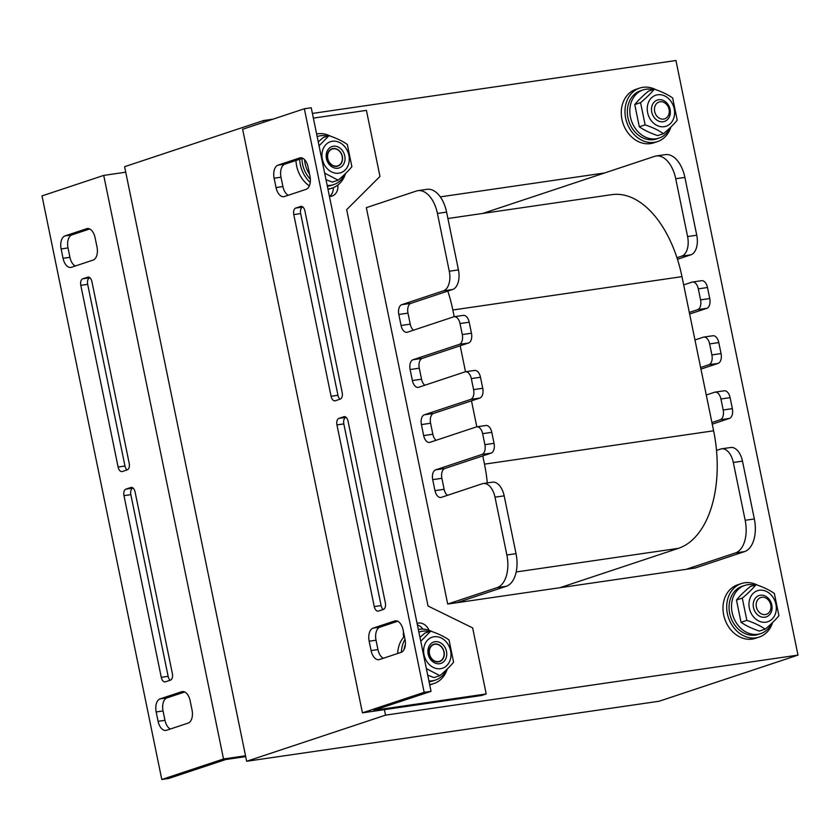 <?xml version="1.0" encoding="UTF-8"?>
<svg xmlns="http://www.w3.org/2000/svg" width="840" height="840" viewBox="0 0 840 840"><rect width="100%" height="100%" fill="white"/><g stroke="black" fill="none" stroke-linecap="round" stroke-linejoin="round"><path stroke-width="1.26" d="M246.656 761.282L659.096 701.243L798 655.106L385.55 715.145L246.656 761.282L124.604 166.688L263.498 120.551L273.021 119.165M447.699 604.044L497.091 587.633A28.203 16.097 81.7 0 0 506.867 554.977L495.002 497.175A16.916 9.66 81.7 0 0 483.305 483.504A16.916 9.66 81.7 0 0 482.349 483.735L441.305 497.375A8.463 4.83 -98.3 0 1 440.822 497.48A8.463 4.83 -98.3 0 1 434.973 490.644L432.716 479.64A8.463 4.83 -98.3 0 1 435.656 469.844L481.95 454.461A8.463 4.83 81.7 0 0 484.89 444.665L482.622 433.661A8.463 4.83 81.7 0 0 476.774 426.825A8.463 4.83 81.7 0 0 476.301 426.941L429.996 442.312A8.463 4.83 -98.3 0 1 429.524 442.428A8.463 4.83 -98.3 0 1 423.675 435.593L421.418 424.589A8.463 4.83 -98.3 0 1 424.347 414.792L470.652 399.409A8.463 4.83 81.7 0 0 473.582 389.613L471.324 378.599A8.463 4.83 81.7 0 0 465.476 371.763A8.463 4.83 81.7 0 0 465.003 371.879L418.698 387.261A8.463 4.83 -98.3 0 1 418.226 387.377A8.463 4.83 -98.3 0 1 412.377 380.541L410.109 369.526A8.463 4.83 -98.3 0 1 413.049 359.73L459.344 344.358A8.463 4.83 81.7 0 0 462.284 334.562L460.026 323.547A8.463 4.83 81.7 0 0 454.178 316.712A8.463 4.83 81.7 0 0 453.695 316.827L407.4 332.209A8.463 4.83 -98.3 0 1 406.917 332.315A8.463 4.83 -98.3 0 1 401.069 325.49L398.811 314.475A8.463 4.83 -98.3 0 1 401.751 304.679L443.415 290.84A16.916 9.66 81.7 0 0 449.284 271.246L437.419 213.434A28.203 16.097 81.7 0 0 417.921 190.659A28.203 16.097 81.7 0 0 416.336 191.037L366.334 207.648L447.699 604.044L695.174 568.019L744.555 551.607L735.389 552.951L686.007 569.352M604.632 172.956L440.296 196.875M312.406 113.431L675.948 60.512L798 655.106M385.55 715.145L384.426 709.643M263.844 122.22L263.498 120.551M161.794 779.489L42 195.909L103.73 175.403L223.524 758.982L161.794 779.489L168.661 778.481L225.771 759.518L245.69 756.62M75.306 265.997A11.277 6.437 81.7 0 1 69.93 257.303L68.008 247.947A11.277 6.437 81.7 0 1 71.915 234.885L89.702 228.974M170.352 729.005A11.277 6.437 81.7 0 1 164.966 720.311L163.044 710.955A11.277 6.437 81.7 0 1 166.96 697.893L184.748 691.992M127.019 469.938A5.639 3.224 81.7 0 1 124.971 466.022L87.675 284.34A5.639 3.224 81.7 0 1 89.628 277.809L89.87 277.736M170.184 680.253A5.639 3.224 81.7 0 1 168.137 676.326L130.84 494.655A5.639 3.224 81.7 0 1 132.804 488.124L133.035 488.04M93.093 260.085A11.277 6.437 -98.3 0 0 97.01 247.023L95.088 237.668A11.277 6.437 -98.3 0 0 87.287 228.553A11.277 6.437 -98.3 0 0 86.646 228.711L65.047 235.883A11.277 6.437 -98.3 0 0 61.131 248.945L63.053 258.31A11.277 6.437 -98.3 0 0 70.854 267.414A11.277 6.437 -98.3 0 0 71.484 267.267L93.093 260.085M190.124 700.675A11.277 6.437 -98.3 0 0 182.333 691.572A11.277 6.437 -98.3 0 0 181.692 691.719L160.083 698.891A11.277 6.437 -98.3 0 0 156.177 711.952L158.099 721.319A11.277 6.437 -98.3 0 0 165.89 730.422A11.277 6.437 -98.3 0 0 166.53 730.275L188.139 723.103A11.277 6.437 -98.3 0 0 192.045 710.042L190.124 700.675M127.249 469.865A5.639 3.224 -98.3 0 0 129.203 463.334L91.917 281.652A5.639 3.224 -98.3 0 0 88.011 277.095A5.639 3.224 -98.3 0 0 87.696 277.169L82.761 278.817A5.639 3.224 -98.3 0 0 80.797 285.348L118.094 467.019A5.639 3.224 -98.3 0 0 121.989 471.576A5.639 3.224 -98.3 0 0 122.314 471.503L127.249 469.865M172.379 673.638L135.083 491.957A5.639 3.224 -98.3 0 0 131.187 487.41A5.639 3.224 -98.3 0 0 130.872 487.483L125.927 489.122A5.639 3.224 -98.3 0 0 123.974 495.653L161.27 677.334A5.639 3.224 -98.3 0 0 165.165 681.891A5.639 3.224 -98.3 0 0 165.48 681.807L170.425 680.169A5.639 3.224 -98.3 0 0 172.379 673.638M103.73 175.403L125.727 172.2M223.524 758.982L245.522 755.779M403.505 631.869A11.277 9.219 71.6 0 0 403.62 636.521L403.746 637.119M417.396 624.918A11.277 9.219 -108.4 0 1 422.888 629.107M428.999 630.284A11.277 9.219 71.6 0 0 418.32 623.049L417.05 623.227M333.27 187.677A11.277 9.219 -108.4 0 1 329.469 196.539L330.74 196.371A11.277 9.219 71.6 0 0 332.031 196.066A11.277 9.219 71.6 0 0 337.817 185.062M313.362 118.104L366.419 110.376L379.974 176.442L346.679 209.643L428.043 606.039L472.647 627.889L486.203 693.956L373.926 710.304L431.036 691.341L311.241 107.761L304.364 108.759L424.158 692.339L431.036 691.341M424.158 692.339L362.429 712.845L481.582 695.499L486.203 693.956M383.334 658.266A11.277 6.437 81.7 0 1 377.947 649.572L376.026 640.216A11.277 6.437 81.7 0 1 379.943 627.154L397.719 621.243M288.288 195.258A11.277 6.437 81.7 0 1 282.912 186.564L280.991 177.198A11.277 6.437 81.7 0 1 284.897 164.147L302.683 158.235M383.166 609.504A5.639 3.224 81.7 0 1 381.119 605.587L343.822 423.906A5.639 3.224 81.7 0 1 345.786 417.375L346.017 417.302M340.001 399.2A5.639 3.224 81.7 0 1 337.953 395.283L300.657 213.602A5.639 3.224 81.7 0 1 302.61 207.071L302.852 206.987M373.065 628.152A11.277 6.437 -98.3 0 0 369.159 641.214L371.081 650.57A11.277 6.437 -98.3 0 0 378.872 659.683A11.277 6.437 -98.3 0 0 379.512 659.537L401.121 652.355A11.277 6.437 -98.3 0 0 405.027 639.293L403.106 629.937A11.277 6.437 -98.3 0 0 395.315 620.823A11.277 6.437 -98.3 0 0 394.674 620.97L373.065 628.152L379.943 627.154M276.034 187.561A11.277 6.437 -98.3 0 0 283.836 196.675A11.277 6.437 -98.3 0 0 284.466 196.529L306.075 189.347A11.277 6.437 -98.3 0 0 309.992 176.284L308.07 166.929A11.277 6.437 -98.3 0 0 300.269 157.815A11.277 6.437 -98.3 0 0 299.628 157.962L278.03 165.144A11.277 6.437 -98.3 0 0 274.113 178.206L276.034 187.561L282.912 186.564M338.909 418.383A5.639 3.224 -98.3 0 0 336.956 424.914L374.252 606.585A5.639 3.224 -98.3 0 0 378.147 611.142A5.639 3.224 -98.3 0 0 378.462 611.069L383.397 609.43A5.639 3.224 -98.3 0 0 385.361 602.9L348.065 421.218A5.639 3.224 -98.3 0 0 344.169 416.661A5.639 3.224 -98.3 0 0 343.844 416.735L338.909 418.383L345.786 417.375M293.78 214.599L331.076 396.281A5.639 3.224 -98.3 0 0 334.971 400.838A5.639 3.224 -98.3 0 0 335.296 400.764L340.231 399.116A5.639 3.224 -98.3 0 0 342.185 392.584L304.899 210.914A5.639 3.224 -98.3 0 0 300.993 206.357A5.639 3.224 -98.3 0 0 300.678 206.43L295.743 208.068A5.639 3.224 -98.3 0 0 293.78 214.599L300.657 213.602M362.429 712.845L242.634 129.266L304.364 108.759M772.59 622.524A28.203 23.037 -108.4 0 1 759.182 637.087L755.475 638.327A28.203 23.037 -108.4 0 1 723.671 614.901A28.203 23.037 -108.4 0 1 737.699 584.798L741.395 583.569A28.203 23.037 -108.4 0 1 757.659 585.228M759.182 637.087A28.203 23.037 -108.4 0 1 727.377 613.662A28.203 23.037 -108.4 0 1 741.395 583.569M670.876 127.029A28.203 23.037 -108.4 0 1 657.468 141.603L653.762 142.832A28.203 23.037 -108.4 0 1 621.957 119.406A28.203 23.037 -108.4 0 1 635.985 89.313L639.692 88.074A28.203 23.037 -108.4 0 1 655.946 89.733M657.468 141.603A28.203 23.037 -108.4 0 1 625.663 118.178A28.203 23.037 -108.4 0 1 639.692 88.074M397.677 653.499A28.203 23.037 -108.4 0 1 404.429 636.363M447.258 669.018A28.203 23.037 -108.4 0 1 433.85 683.582L430.143 684.821A28.203 23.037 -108.4 0 1 429.723 684.947M433.85 683.582A28.203 23.037 -108.4 0 1 430.616 684.348A28.203 23.037 -108.4 0 1 429.629 684.474M401.383 652.26A28.203 23.037 -108.4 0 1 405.027 639.261M418.331 629.465A28.203 23.037 -108.4 0 1 432.327 631.722M309.32 185.923A28.203 23.037 -108.4 0 1 295.974 160.461M345.544 173.523A28.203 23.037 -108.4 0 1 332.136 188.097L328.44 189.326A28.203 23.037 -108.4 0 1 328.01 189.462M332.136 188.097A28.203 23.037 -108.4 0 1 328.902 188.864A28.203 23.037 -108.4 0 1 327.915 188.979M310.244 182.448A28.203 23.037 -108.4 0 1 299.681 159.233M316.627 133.97A28.203 23.037 -108.4 0 1 330.624 136.227M670.026 127.838A25.379 20.738 -108.4 0 1 659.043 138.107A25.379 20.738 -108.4 0 1 656.135 138.789A25.379 20.738 -108.4 0 1 630.851 118.797A25.379 20.738 -108.4 0 1 643.051 89.933A25.379 20.738 -108.4 0 1 652.953 89.617M659.043 138.107L656.575 138.925A25.379 20.738 -108.4 0 1 653.667 139.619A25.379 20.738 -108.4 0 1 628.373 119.616A25.379 20.738 -108.4 0 1 640.574 90.752L643.051 89.933M771.74 623.332A25.379 20.738 -108.4 0 1 760.756 633.591A25.379 20.738 -108.4 0 1 757.848 634.284A25.379 20.738 -108.4 0 1 732.553 614.292A25.379 20.738 -108.4 0 1 744.755 585.428A25.379 20.738 -108.4 0 1 754.667 585.113M760.756 633.591L758.289 634.421A25.379 20.738 -108.4 0 1 755.37 635.103A25.379 20.738 -108.4 0 1 730.086 615.111A25.379 20.738 -108.4 0 1 742.287 586.247L744.755 585.428M446.407 669.827A25.379 20.738 -108.4 0 1 435.435 680.085A25.379 20.738 -108.4 0 1 432.516 680.778A25.379 20.738 -108.4 0 1 428.894 680.925M419.433 631.922L418.877 632.1A25.379 20.738 -108.4 0 1 419.433 631.922A25.379 20.738 -108.4 0 1 429.334 631.606M435.435 680.085L432.957 680.904A25.379 20.738 -108.4 0 1 430.048 681.597A25.379 20.738 -108.4 0 1 429.062 681.712M404.03 649.614A25.379 20.738 -108.4 0 1 405.384 644.417M344.694 174.332A25.379 20.738 -108.4 0 1 333.721 184.601A25.379 20.738 -108.4 0 1 330.803 185.283A25.379 20.738 -108.4 0 1 327.191 185.43M309.582 174.332A25.379 20.738 -108.4 0 1 304.563 159.632M317.719 136.427L317.163 136.616A25.379 20.738 -108.4 0 1 317.719 136.427A25.379 20.738 -108.4 0 1 327.631 136.112M333.721 184.601L331.254 185.419A25.379 20.738 -108.4 0 1 328.335 186.102A25.379 20.738 -108.4 0 1 327.348 186.218M310.359 179.193A25.379 20.738 -108.4 0 1 302.012 158.456M438.469 661.574A8.862 7.234 -108.4 0 1 429.566 649.509A8.862 7.234 -108.4 0 1 442.04 647.692A8.862 7.234 -108.4 0 1 438.469 661.574M336.756 166.078A8.862 7.234 -108.4 0 1 327.863 154.025A8.862 7.234 -108.4 0 1 340.326 152.208A8.862 7.234 -108.4 0 1 336.756 166.078M651.756 112.077A11.277 9.219 71.6 0 0 667.464 119.606A11.277 9.219 71.6 0 0 663.548 100.538A11.277 9.219 71.6 0 0 651.756 112.077M657.647 94.773A16.359 13.367 71.6 0 0 651.053 120.393A16.359 13.367 71.6 0 0 674.069 117.044A16.359 13.367 71.6 0 0 657.647 94.773M654.328 89.166L648.512 91.098C642.631 96.012 638.043 100.495 634.756 104.549L639.324 126.808C644.133 130.168 650.244 133.098 657.647 135.597L663.464 133.665C658.654 130.305 652.544 127.376 645.13 124.877L640.563 102.627C646.453 97.703 651.042 93.219 654.328 89.166C661.731 91.665 667.842 94.595 672.651 97.955L677.219 120.204C673.932 124.257 669.344 128.74 663.464 133.665M639.324 126.808L645.13 124.877M634.756 104.549L640.563 102.627M753.47 607.562A11.277 9.219 71.6 0 0 769.178 615.101A11.277 9.219 71.6 0 0 765.261 596.033A11.277 9.219 71.6 0 0 753.47 607.562M759.36 590.268A16.359 13.367 71.6 0 0 752.766 615.888A16.359 13.367 71.6 0 0 775.782 612.538A16.359 13.367 71.6 0 0 759.36 590.268M756.032 584.65L750.225 586.582C744.335 591.507 739.756 595.99 736.47 600.044L741.038 622.293C745.847 625.653 751.947 628.582 759.36 631.082L765.167 629.16C760.357 625.79 754.257 622.86 746.844 620.361L742.276 598.111C748.167 593.198 752.745 588.714 756.032 584.65C763.445 587.15 769.545 590.079 774.354 593.45L778.922 615.699C775.635 619.752 771.057 624.236 765.167 629.16M741.038 622.293L746.844 620.361M736.47 600.044L742.276 598.111M342.353 156.377A9.146 7.466 -108.4 0 1 337.806 166.131A9.146 7.466 -108.4 0 1 327.495 158.54A9.146 7.466 -108.4 0 1 332.042 148.785A9.146 7.466 -108.4 0 1 342.353 156.377M326.435 158.56A11.277 9.219 71.6 0 0 342.143 166.1A11.277 9.219 71.6 0 0 338.226 147.031A11.277 9.219 71.6 0 0 326.435 158.56M332.325 141.267A16.359 13.367 71.6 0 0 325.731 166.887A16.359 13.367 71.6 0 0 348.747 163.537A16.359 13.367 71.6 0 0 332.325 141.267M326.014 179.708L332.325 182.091L338.131 180.159L324.671 173.156M319.053 145.814L328.996 135.66L323.19 137.582L318.255 141.897M328.996 135.66C336.409 138.159 342.51 141.089 347.319 144.448L351.887 166.698C348.6 170.751 344.012 175.234 338.131 180.159M444.066 651.861A9.146 7.466 -108.4 0 1 439.519 661.626A9.146 7.466 -108.4 0 1 429.209 654.024A9.146 7.466 -108.4 0 1 433.755 644.27A9.146 7.466 -108.4 0 1 444.066 651.861M428.148 654.055A11.277 9.219 71.6 0 0 443.846 661.595A11.277 9.219 71.6 0 0 439.929 642.516A11.277 9.219 71.6 0 0 428.148 654.055M434.028 636.762A16.359 13.367 71.6 0 0 427.434 662.382A16.359 13.367 71.6 0 0 450.461 659.033A16.359 13.367 71.6 0 0 434.028 636.762M427.718 675.202L434.028 677.575L439.845 675.644L426.374 668.65M420.767 641.308L430.71 631.145L424.893 633.077L419.958 637.392M430.71 631.145C438.113 633.644 444.224 636.573 449.032 639.944L453.6 662.193C450.314 666.246 445.725 670.73 439.845 675.644M482.811 213.423L654.644 156.345A28.203 16.097 81.7 0 1 656.229 155.967A28.203 16.097 81.7 0 1 675.727 178.752L687.593 236.554A16.916 9.66 81.7 0 1 681.723 256.147L676.956 257.733A101.514 57.939 81.7 0 1 681.975 276.644L683.666 284.907L692.002 282.135A8.463 4.83 81.7 0 1 692.475 282.019A8.463 4.83 81.7 0 1 698.324 288.855L700.581 299.869A8.463 4.83 81.7 0 1 697.651 309.666L689.315 312.438L694.964 339.959L703.3 337.197A8.463 4.83 81.7 0 1 703.784 337.082A8.463 4.83 81.7 0 1 709.632 343.917L711.889 354.921A8.463 4.83 81.7 0 1 708.95 364.718L700.623 367.49L706.272 395.01L714.599 392.249A8.463 4.83 81.7 0 1 715.082 392.133A8.463 4.83 81.7 0 1 720.93 398.969L723.188 409.983A8.463 4.83 81.7 0 1 720.258 419.769L711.921 422.541L713.611 430.805A101.514 57.939 81.7 0 1 716.51 450.419L720.657 449.043A16.916 9.66 81.7 0 1 721.613 448.822A16.916 9.66 81.7 0 1 733.31 462.483L745.175 520.296A28.203 16.097 81.7 0 1 735.389 552.951M711.921 422.541L706.272 395.01M700.623 367.49L694.964 339.959M689.315 312.438L683.666 284.907M676.956 257.733A101.514 57.939 -98.3 0 0 611.793 194.649L447.899 218.505M559.933 587.706L678.395 548.352A101.514 57.939 -98.3 0 0 716.51 450.419M721.613 448.822L730.779 447.489A16.916 9.66 81.7 0 1 742.476 461.149L754.341 518.962A28.203 16.097 81.7 0 1 744.555 551.607M723.765 390.915A8.463 4.83 81.7 0 1 724.248 390.8A8.463 4.83 81.7 0 1 730.097 397.635L732.354 408.639A8.463 4.83 81.7 0 1 729.414 418.435L712.247 424.147M712.467 335.853A8.463 4.83 81.7 0 1 712.94 335.748A8.463 4.83 81.7 0 1 718.788 342.584L721.056 353.588A8.463 4.83 81.7 0 1 718.116 363.384L700.949 369.086M701.169 280.802A8.463 4.83 81.7 0 1 701.642 280.686A8.463 4.83 81.7 0 1 707.49 287.522L709.748 298.536A8.463 4.83 81.7 0 1 706.818 308.332L689.65 314.034M656.229 155.967L665.396 154.634A28.203 16.097 81.7 0 1 684.894 177.418L696.759 235.221A16.916 9.66 81.7 0 1 690.889 254.814L677.45 259.276M417.921 190.659L427.088 189.326A28.203 16.097 81.7 0 1 446.586 212.1L458.451 269.913A16.916 9.66 81.7 0 1 452.582 289.506L447.815 291.081A101.514 57.939 81.7 0 1 452.834 310.002L454.209 316.712M447.815 291.081L410.918 303.345A8.463 4.83 -98.3 0 0 407.978 313.142L410.235 324.156A8.463 4.83 -98.3 0 0 413.49 330.183M462.861 315.494A8.463 4.83 81.7 0 1 463.344 315.378A8.463 4.83 81.7 0 1 469.193 322.214L471.45 333.228A8.463 4.83 81.7 0 1 468.51 343.024L460.183 345.786L465.507 371.763M460.183 345.786L422.216 358.397A8.463 4.83 -98.3 0 0 419.276 368.193L421.544 379.207A8.463 4.83 -98.3 0 0 424.798 385.235M474.169 370.545A8.463 4.83 81.7 0 1 474.642 370.43A8.463 4.83 81.7 0 1 480.491 377.265L482.748 388.28A8.463 4.83 81.7 0 1 479.819 398.076L471.481 400.838L476.816 426.815M471.481 400.838L433.514 413.459A8.463 4.83 -98.3 0 0 430.584 423.245L432.842 434.259A8.463 4.83 -98.3 0 0 436.096 440.286M485.468 425.607A8.463 4.83 81.7 0 1 485.94 425.492A8.463 4.83 81.7 0 1 491.788 432.327L494.046 443.331A8.463 4.83 81.7 0 1 491.117 453.128L482.78 455.899L484.481 464.153A101.514 57.939 81.7 0 1 487.294 482.927M482.78 455.899L444.812 468.51A8.463 4.83 -98.3 0 0 441.882 478.306L444.14 489.31A8.463 4.83 -98.3 0 0 447.394 495.348M483.305 483.504L492.471 482.171A16.916 9.66 81.7 0 1 504.168 495.842L516.033 553.644A28.203 16.097 81.7 0 1 506.257 586.299L456.866 602.7M765.335 614.565A8.862 7.234 -108.4 0 1 756.441 602.511A8.862 7.234 -108.4 0 1 768.904 600.695A8.862 7.234 -108.4 0 1 765.335 614.565M663.621 119.081A8.862 7.234 -108.4 0 1 654.727 107.016A8.862 7.234 -108.4 0 1 667.202 105.2A8.862 7.234 -108.4 0 1 663.621 119.081M63.053 258.31L69.93 257.303M61.131 248.945L68.008 247.947M65.047 235.883L71.915 234.885M86.646 228.711L87.938 228.522M181.692 691.719L182.984 691.53M158.099 721.319L164.966 720.311M156.177 711.952L163.044 710.955M160.083 698.891L166.96 697.893M118.094 467.019L124.971 466.022M80.797 285.348L87.675 284.34M82.761 278.817L89.628 277.809M87.696 277.169L88.337 277.074M161.27 677.334L168.137 676.326M123.974 495.653L130.84 494.655M125.927 489.122L132.804 488.124M130.872 487.483L131.513 487.389M417.102 623.448L418.32 623.049M369.159 641.214L376.026 640.216M394.674 620.97L395.966 620.792M371.081 650.57L377.947 649.572M274.113 178.206L280.991 177.198M278.03 165.144L284.897 164.147M299.628 157.962L300.919 157.773M336.956 424.914L343.822 423.906M343.844 416.735L344.495 416.64M374.252 606.585L381.119 605.587M331.076 396.281L337.953 395.283M295.743 208.068L302.61 207.071M300.678 206.43L301.319 206.335M754.341 518.962L745.175 520.296M742.476 461.149L733.31 462.483M729.414 418.435L720.258 419.769M732.354 408.639L723.188 409.983M730.097 397.635L720.93 398.969M718.116 363.384L708.95 364.718M721.056 353.588L711.889 354.921M718.788 342.584L709.632 343.917M706.818 308.332L697.651 309.666M709.748 298.536L700.581 299.869M707.49 287.522L698.324 288.855M690.889 254.814L681.723 256.147M696.759 235.221L687.593 236.554M684.894 177.418L675.727 178.752M516.18 571.966L678.395 548.352M484.481 464.153L713.611 430.805M452.834 310.002L681.975 276.644M497.091 587.633L506.257 586.299M506.867 554.977L516.033 553.644M495.002 497.175L504.168 495.842M434.973 490.644L444.14 489.31M432.716 479.64L441.882 478.306M435.656 469.844L444.812 468.51M481.95 454.461L491.117 453.128M484.89 444.665L494.046 443.331M482.622 433.661L491.788 432.327M423.675 435.593L432.842 434.259M421.418 424.589L430.584 423.245M424.347 414.792L433.514 413.459M470.652 399.409L479.819 398.076M473.582 389.613L482.748 388.28M471.324 378.599L480.491 377.265M412.377 380.541L421.544 379.207M410.109 369.526L419.276 368.193M413.049 359.73L422.216 358.397M459.344 344.358L468.51 343.024M462.284 334.562L471.45 333.228M460.026 323.547L469.193 322.214M401.069 325.49L410.235 324.156M398.811 314.475L407.978 313.142M401.751 304.679L410.918 303.345M443.415 290.84L452.582 289.506M449.284 271.246L458.451 269.913M437.419 213.434L446.586 212.1M715.082 392.133L724.248 390.8M703.784 337.082L712.94 335.748M692.475 282.019L701.642 280.686M476.774 426.825L485.94 425.492M465.476 371.763L474.642 370.43M454.178 316.712L463.344 315.378"/></g></svg>
